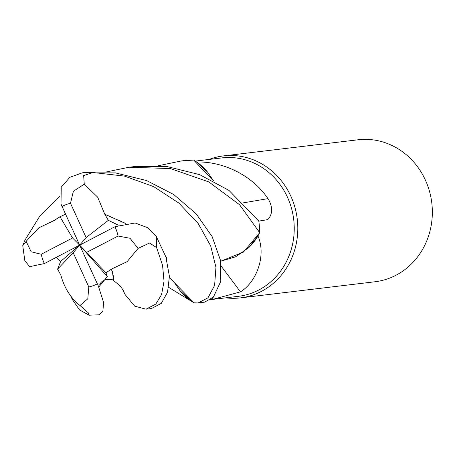<?xml version="1.0" encoding="UTF-8"?>
<svg xmlns="http://www.w3.org/2000/svg" width="455" height="455" viewBox="0 0 455 455"><rect width="100%" height="100%" fill="white"/><g stroke="black" fill="none" stroke-linecap="round" stroke-linejoin="round"><path stroke-width="0.68" d="M166.627 257.433L166.661 257.792M166.701 258.247L166.871 259.777M104.821 214.362L97.649 197.129L84.266 184.173L83.657 175.573L92.979 172.496L124.602 176.136L153.705 186.652L178.855 203.061L198.192 223.542L210.648 245.802L215.943 267.267L214.612 285.37L207.992 297.803L198.181 302.945L193.972 302.825L174.618 282.919L193.972 302.825L191.089 300.954A69.7 64.115 -96.8 0 1 190.935 300.943L168.72 287.389M210.42 299.674L238.34 296.33A69.7 64.115 -96.8 0 0 258.713 290.028A69.7 64.115 -96.8 0 0 291.445 208.123A69.7 64.115 -96.8 0 0 221.756 157.919L195.286 161.087M221.352 266.402A1210.277 132.849 -120.4 0 1 240.473 291.86L212.997 299.31L210.517 299.612M225.743 297.843A71.492 65.759 -96.8 0 0 240.468 297.877A71.492 65.759 -96.8 0 0 261.363 291.41A71.492 65.759 -96.8 0 0 294.937 207.406A71.492 65.759 -96.8 0 0 223.456 155.911A71.492 65.759 -96.8 0 0 209.158 159.426M240.468 297.877L375.011 281.759A71.492 65.759 -96.8 0 0 395.907 275.286A71.492 65.759 -96.8 0 0 429.48 191.282A71.492 65.759 -96.8 0 0 358 139.793L223.456 155.911M179.987 290.66A56.875 52.319 -96.8 0 0 180.049 290.734A56.875 52.319 -96.8 0 0 190.935 300.943M174.618 282.919L180.049 290.734L191.089 300.954M220.647 261.25L243.391 252.127L259.651 232.732L243.397 252.121L220.647 261.25L235.701 256.762L248.777 247.6A56.875 52.319 -96.8 0 0 257.974 235.986C266.306 254.828 257.109 281.673 240.473 291.86M257.974 235.986A69.7 64.115 -96.8 0 0 257.979 235.821L248.777 247.6M258.793 221.119A1204.658 471.96 156.4 0 0 265.367 220.015L258.798 221.158M243.647 202.771A1210.277 474.167 156.4 0 0 267.955 198.619C275.423 210.301 269.821 220.015 265.367 220.015M213.611 180.971L207.639 172.189A56.875 52.319 -96.8 0 0 196.748 161.986C223.286 161.303 252.548 175.505 267.955 198.619M196.748 161.986A69.7 64.115 -96.8 0 0 196.6 161.974A69.7 64.115 -96.8 0 0 196.594 161.974L207.639 172.189M105.873 172.047L129.004 167.23L170.386 168.555L208.771 181.903L239.603 204.767L259.686 232.664L257.979 235.821M158.004 165.796L181.17 160.979L193.654 160.063L213.594 180.959L193.711 160.097L196.6 161.974M198.181 302.945L202.35 302.444A71.486 65.759 -96.8 0 0 204.682 302.12L213.372 297.161L220.789 281.332L220.453 260.226L212.155 236.645L196.19 213.856L173.782 194.552L146.544 180.533L115.263 172.866L82.309 172.826L69.86 177.308L61.237 187.187L61.004 204.096L79.665 245.143L107.306 276.583L105.969 272.761L111.384 269.206L112.63 272.414M111.327 269.15L127.155 261.636L138.127 248.362L149.541 243.021L156.611 247.583L162.549 265.305L164.039 281.241L161.57 294.573L155.832 304.054L146.015 309.195L134.743 306.17L125.142 294.618L122.969 289.994M146.015 309.195L151.407 308.547L161.263 303.405L167.554 292.19L169.414 276.373L165.865 256.887L156.093 235.997L147.852 227.762L135.135 222.984L114.978 226.698L79.665 245.143L72.555 237.976L41.234 254.254L31.145 251.797L26.14 241.332L22.75 245.66L24.997 240.035L39.318 216.904L59.605 196.384M56.232 257.382L60.651 261.415L57.586 269.15L73.192 252.713L88.822 287.008L87.792 298.793L79.995 305.521L88.213 312.727L89.197 315.207L79.528 309.952L72.237 299.327L70.997 296.336M118.419 225.168L108.341 220.345L86.137 237.578L70.502 203.277L73.369 191.271L84.266 184.178M89.197 315.207L99.298 314.792L102.87 311.368L103.581 302.444L98.411 286.178L79.665 245.143L105.969 272.761M104.929 214.265L125.392 223.337M108.341 220.345L104.866 214.322L125.296 223.354M57.586 269.15L60.902 275.19M22.75 245.66L24.832 260.738L29.683 266.641L44.351 263.587L79.665 245.143L60.651 261.415M259.686 232.664A71.486 65.759 -96.8 0 0 258.787 221.102L228.984 190.417L199.631 174.64L167.213 166.598L134.396 166.587L129.004 167.23M60.856 275.247C64.428 288.214 70.952 298.417 80.438 305.862M98.775 287.048L107.306 276.583M111.447 269.263L113.926 277.931L113.409 280.462L112.607 272.352M64.582 214.635L65.492 214.191M65.514 214.237L59.958 216.734L54.384 220.311M54.412 220.351L38.749 227.864L26.134 241.332M54.338 220.248L59.195 217.388M63.421 215.141L65.463 214.129M193.654 160.063A71.486 65.759 -96.8 0 0 185.339 160.478L181.17 160.979M59.958 216.734L72.555 237.976M86.769 252.315L118.09 236.031L130.011 238.272L138.121 248.367M86.137 237.578L73.192 252.713M212.218 298.27A1204.658 132.229 -120.4 0 1 212.997 299.31M70.502 203.277A42.895 39.454 -96.8 0 0 62.022 206.433A42.895 39.454 -96.8 0 0 61.96 206.468M92.979 172.496A71.492 65.759 -96.8 0 0 82.309 172.826M88.822 287.008A42.895 39.454 -96.8 0 0 97.302 283.852A42.895 39.454 -96.8 0 0 97.37 283.818M156.611 247.583A71.492 65.759 -96.8 0 0 156.093 235.997M41.234 254.254A42.895 39.454 -96.8 0 0 44.351 263.587M118.09 236.031A42.895 39.454 -96.8 0 0 114.978 226.698M169.442 277.294L174.748 283.101M72.237 299.327L71.367 297.36M69.769 294.658L70.946 296.364M70.701 295.989L71.515 297.672M99.776 284.415C100.436 282.692 103.296 279.922 105.787 279.592C109.882 279.051 112.43 279.325 113.443 280.411M113.409 280.462C118.05 284.039 120.939 286.741 122.071 288.572M121.872 288.277L123.282 290.523"/></g></svg>
